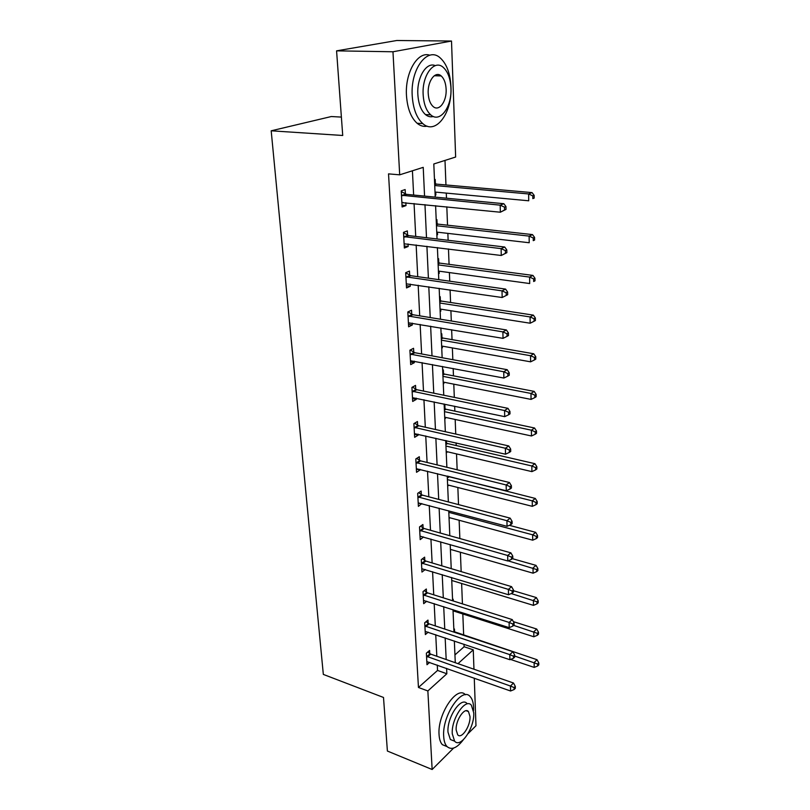 <?xml version="1.0" encoding="UTF-8"?>
<svg xmlns="http://www.w3.org/2000/svg" width="810" height="810" viewBox="0 0 810 810"><rect width="100%" height="100%" fill="white"/><g stroke="black" fill="none" stroke-linecap="round" stroke-linejoin="round"><path stroke-width="1.21" d="M341.385 117.085L331.32 116.539L271.188 130.805L323.332 674.416L383.505 697.461L387.393 751.042L432.145 769.5L427.862 690.95L446.837 673.758L446.593 668.361M271.188 130.805L342.721 135.483L336.575 50.848L396.799 40.5L451.504 41.037L455.645 157.029L433.806 163.974L435.233 197.124M454.947 654.905L464.11 646.734L464.019 644.244M463.664 635.323L462.824 613.97M462.429 603.865L461.629 583.473M461.163 571.607L460.394 552.258M459.857 538.529L459.138 520.273M458.521 504.6L457.852 487.498M457.154 469.79L456.536 453.914M456.202 445.541L456.101 442.898M455.746 434.059L455.179 419.479M454.845 411.126L454.653 406.185M454.309 397.376L453.792 384.163M453.458 375.83L453.175 368.479M452.83 359.701L452.365 347.925M452.041 339.633L451.646 329.741M451.302 320.983L450.907 310.746M450.583 302.484L450.087 289.909M449.742 281.202L449.398 272.575M449.074 264.343L448.477 248.953M448.132 240.286L447.859 233.371M447.535 225.19L446.816 206.823M446.482 198.207L446.28 193.104M445.956 184.964L444.994 160.421M464.11 646.734L473.263 649.833L473.961 669.232M474.275 678.162L475.976 725.75L468.028 733.688M434.484 179.709L435.193 179.466L435.375 183.688M435.152 195.281L435.861 195.028L435.729 192.122M436.205 219.864L436.914 219.601L437.086 223.702M436.863 235.022L437.562 234.748L437.451 232.176M437.896 258.957L438.585 258.663L438.757 262.663M438.534 273.719L439.212 273.416L439.121 271.168M439.536 297.037L440.215 296.713L440.377 300.611M440.154 311.415L440.832 311.091L440.741 309.147M441.136 334.135L441.804 333.791L441.966 337.578M441.733 348.148L442.402 347.794L442.331 346.143M442.685 370.291L443.353 369.917L443.505 373.623M443.272 383.95L443.88 382.209M444.204 405.537L444.862 405.152L445.014 408.756M444.781 418.861L445.378 417.363M446.249 452.911L446.847 451.636M446.482 443.019L446.381 440.67M447.677 486.132L448.284 485.079M449.074 518.542L449.682 517.712M450.441 550.192L451.048 549.565M451.767 581.104L452.334 580.649M452.577 599.764L453.175 599.268L453.246 600.969M453.853 629.522L454.45 629.005L454.582 632.053M424.561 196.101L423.225 167.346L399.694 174.828L388.527 173.877L418.456 687.467L437.542 670.437L437.268 665.071M436.823 656.262L435.74 634.706M435.304 625.907L434.18 603.602M433.735 594.813L432.58 571.728M432.135 562.95L430.93 539.055M430.495 530.287L429.249 505.561M428.814 496.803L427.518 471.197M427.083 462.459L425.746 435.942M425.311 427.234L423.934 399.755M423.498 391.078L422.061 362.607M421.625 353.96L420.147 324.456M419.712 315.839L418.173 285.252M417.737 276.676L416.148 244.954M415.722 236.429L414.062 203.523M413.637 195.048L412.422 170.778M405.375 193.914L405.142 189.57L401.244 190.876L402.114 206.975L405.992 205.598L405.84 202.692M407.562 235.123L407.339 230.901L403.501 232.359L404.352 248.012L408.159 246.493L408.027 243.952M409.688 275.208L409.465 271.097L405.688 272.707L406.519 287.935L410.275 286.274L410.154 284.077M411.753 314.219L411.541 310.22L407.825 311.971L408.625 326.794L412.32 324.992L412.229 323.129M413.768 352.198L413.556 348.3L409.9 350.183L410.69 364.611L414.325 362.688L414.244 361.128M415.722 389.185L415.53 385.388L411.925 387.393L412.685 401.446L416.269 399.401L416.198 398.145M417.636 425.209L417.444 421.524L413.89 423.64L414.639 437.329L418.162 435.162L418.112 434.19M419.499 460.323L419.307 456.729L415.813 458.956L416.542 472.301L420.015 470.033L419.975 469.324M421.311 494.556L421.129 491.042L417.687 493.371L418.395 506.382L421.787 503.567M423.083 527.938L422.901 524.505L419.509 526.935L420.198 539.622L423.559 536.959M424.815 560.49L424.632 557.148L421.291 559.669L421.959 572.052L425.26 569.511M426.495 592.262L426.323 589.002L423.022 591.614L423.681 603.683L426.748 601.222M428.136 623.275L427.974 620.085L424.713 622.779L425.361 634.564L428.217 632.164M429.745 653.548L429.583 650.44L426.374 653.204L426.992 664.716L429.664 662.378M336.575 50.848L392.971 51.769L451.504 41.037M453.6 748.086L432.145 769.5M418.456 687.467L427.862 690.95M399.694 174.828L392.971 51.769M446.178 659.532L445.166 637.885M444.761 629.056L443.708 606.66M443.303 597.831L442.219 574.654M441.804 565.836L440.691 541.839M440.275 533.031L439.121 508.194M438.706 499.395L437.511 473.678M437.096 464.899L435.861 438.261M435.446 429.502L434.16 401.902M433.755 393.174L432.418 364.561M432.013 355.863L430.636 326.217M430.231 317.55L428.794 286.801M428.399 278.184L426.91 246.291M426.505 237.715L424.966 204.626M457.994 663.653L473.263 649.833M435.598 205.689L437.035 238.97M437.4 247.587L438.787 279.652M439.162 288.32L440.488 319.221M440.863 327.928L442.149 357.736M442.523 366.474L443.758 395.219M444.143 403.987L445.338 431.72M445.713 440.518L446.867 467.279M447.242 476.098L448.355 501.927M448.74 510.766L449.813 535.704M450.198 544.553L451.231 568.64M451.615 577.5L452.618 600.767M453.003 609.636L453.964 632.114M454.349 640.983L455.281 662.712M437.542 670.437L446.837 673.758M402.023 205.193L405.992 205.598M435.132 194.967L435.861 195.028M436.843 234.667L437.562 234.748M404.241 245.997L408.159 246.493M438.514 273.324L439.212 273.416M406.397 285.697L410.275 286.274M440.134 310.979L440.832 311.091M408.493 324.344L412.32 324.992M441.713 347.672L442.402 347.794M410.538 361.969L414.325 362.688M443.252 383.444L443.931 383.575M412.533 398.611L416.269 399.401M444.761 418.314L445.429 418.466M414.477 434.322L418.162 435.162M446.219 452.334L446.887 452.486M416.37 469.122L420.015 470.033M447.657 485.524L448.305 485.686M418.213 503.05L421.818 504.012M449.044 517.914L449.692 518.096M420.177 536.19L423.569 537.162M450.411 549.544L451.048 549.727M506.017 209.395L505.966 206.57L504.508 207.157L504.559 209.982L506.017 209.395L500.337 212.22L401.882 202.642M504.559 209.982L500.337 212.22L500.185 205.163L503.85 203.715L406.529 194.37L401.284 191.555M401.476 195.24L500.185 205.163L504.508 207.157M402.985 202.409L401.892 202.854M505.966 206.57L503.85 203.715M435.01 192.051L528.717 200.789L528.636 193.954L532.048 192.608L436.509 184.123L434.636 183.262M532.798 195.888L532.818 198.622L534.185 198.075L534.154 195.342L532.798 195.888L528.636 193.954L434.727 185.53M534.185 198.075L532.818 198.622M532.048 192.608L534.154 195.342M450.947 86.66C450.238 73.376 446.644 63.777 440.154 57.854C427.639 46.16 410.316 68.951 412.219 95.782C413.11 108.702 416.623 117.966 422.759 123.576C435.709 135.503 452.466 112.803 450.947 86.66M429.826 55.232C417.747 50.807 404.889 72.556 406.478 95.55C407.389 108.429 410.933 117.663 417.099 123.262C420.309 125.914 423.691 126.886 427.224 126.168M433.34 116.478C430.586 117.268 427.964 116.63 425.463 114.564C421.008 110.504 418.476 103.791 417.849 94.456C416.725 77.426 426.465 61.58 435.274 65.64M450.937 88.077C450.431 78.519 447.869 71.624 443.252 67.382C434.251 58.917 421.848 75.36 423.154 94.669C423.762 104.034 426.273 110.757 430.707 114.828C439.931 123.414 452.041 107.021 450.937 88.077M428.217 93.464C428.601 99.519 430.231 103.872 433.107 106.515C439.02 112.033 446.857 101.463 446.128 89.211C445.783 83.076 444.143 78.651 441.187 75.938C435.365 70.48 427.407 81.061 428.217 93.464M473.536 710.603L473.567 707.262C473.364 702.391 472.25 698.848 470.205 696.64C462.125 686.171 441.997 715.615 443.688 736.361C443.941 741.008 445.034 744.39 446.968 746.506C451.474 750.384 456.911 748.156 463.269 739.844M465.426 694.778C457.144 684.875 437.349 714.066 439.05 734.548C439.314 739.186 440.417 742.557 442.361 744.673L447.09 746.628M453.894 740.897L450.37 739.52L447.991 732.159C446.806 717.285 461.234 696.084 467.097 703.617M473.728 712.79L471.339 705.176C465.507 697.653 451.109 718.915 452.274 733.819L454.623 741.18C460.688 748.693 474.781 727.39 473.728 712.79M456.162 730.002L457.68 734.781C461.568 739.621 470.681 725.902 469.992 716.455L468.453 711.575C464.667 706.725 455.423 720.434 456.162 730.002M506.868 252.669L506.807 249.936L505.369 250.584L505.42 253.327L506.868 252.669L501.258 255.484L404.119 243.81M505.42 253.327L501.258 255.484L501.117 248.64L504.721 247.02L408.696 235.599L403.522 232.733M403.724 236.601L501.117 248.64L505.369 250.584M506.807 249.936L504.721 247.02M507.678 294.708L507.627 292.056L506.209 292.764L506.26 295.427L507.678 294.708L502.159 297.513L406.296 283.844M506.26 295.427L502.159 297.513L502.018 290.861L505.572 289.089L410.812 275.694L405.699 272.798M405.911 276.838L502.018 290.861L506.209 292.764M507.627 292.056L505.572 289.089M436.732 232.095L529.213 242.747L529.133 236.105L532.494 234.596L438.2 224.157L436.357 223.276M533.233 237.988L533.253 240.651L534.6 240.043L534.57 237.381L533.233 237.988L529.133 236.105L436.458 225.747M534.6 240.043L533.253 240.651M532.494 234.596L534.57 237.381M438.412 271.077L529.689 283.541L529.608 277.081L532.929 275.42L439.86 263.128L438.038 262.227M533.658 278.923L533.679 281.516L535.005 280.837L534.975 278.265L533.658 278.923L529.608 277.081L438.149 264.9M535.005 280.837L533.679 281.516M532.929 275.42L534.975 278.265M408.037 315.981L502.888 331.887L503.03 338.357L408.412 322.805M407.997 311.891L412.867 314.725L506.392 329.964L502.888 331.887L507.03 333.75L507.08 336.332L508.477 335.563L508.427 332.971L507.03 333.75M508.427 332.971L506.392 329.964M503.03 338.357L507.08 336.332M410.113 354.091L503.749 371.76L503.881 378.047L410.478 360.733M410.275 349.991L414.862 352.714L507.192 369.694L503.749 371.76L507.819 373.582L507.87 376.103L509.247 375.263L509.196 372.752L507.819 373.582M509.196 372.752L507.192 369.694M503.881 378.047L507.87 376.103M412.128 391.2L504.569 410.538L504.701 416.654L412.482 397.669M412.482 387.079L416.816 389.711L507.971 408.341L504.569 410.538L508.589 412.32L508.639 414.771L509.996 413.88L509.946 411.44L508.589 412.32M509.946 411.44L507.971 408.341M504.701 416.654L508.639 414.771M440.053 309.035L530.155 323.22L530.084 316.933L533.355 315.13L441.47 301.087L439.668 300.176M534.063 318.745L534.094 321.256L535.4 320.527L535.37 318.016L534.063 318.745L530.084 316.933L439.789 303.021M534.094 321.256L530.155 323.22M533.355 315.13L535.37 318.016M441.642 346.022L530.611 361.827L530.54 355.712L533.76 353.778L443.04 338.074L441.258 337.142M534.468 357.473L534.499 359.923L535.785 359.144L535.754 356.694L534.468 357.473L530.54 355.712L441.389 340.159M534.499 359.923L530.611 361.827M533.76 353.778L535.754 356.694M443.192 382.067L531.046 399.401L530.985 393.447L534.165 391.382L444.568 374.119L442.817 373.177M534.863 395.179L534.883 397.558L536.149 396.728L536.129 394.349L534.863 395.179L530.985 393.447L442.949 376.356M534.883 397.558L531.046 399.401M534.165 391.382L536.129 394.349M414.092 427.346L505.379 448.254L505.511 454.207L414.436 433.644M414.609 423.215L418.709 425.746L508.731 445.935L505.379 448.254L509.348 450.006L509.389 452.385L510.725 451.453L510.675 449.074L509.348 450.006M510.675 449.074L508.731 445.935M505.511 454.207L509.389 452.385M444.71 417.211L531.481 435.983L531.411 430.191L534.549 428.004L446.067 409.263L444.325 408.311M535.238 431.882L535.268 434.2L536.514 433.33L536.493 431.011L535.238 431.882L531.411 430.191L444.467 411.642M535.268 434.2L531.481 435.983M534.549 428.004L536.493 431.011M416.006 462.571L506.159 484.967L506.291 490.759L416.34 468.707M416.654 458.409L420.562 460.87L509.46 482.527L506.159 484.967L510.077 486.678L510.118 488.997L511.434 488.005L511.393 485.696L510.077 486.678M511.393 485.696L509.46 482.527M506.291 490.759L510.118 488.997M446.188 451.484L531.897 471.623L531.836 465.973L534.934 463.684L447.525 443.536L445.804 442.574M535.612 467.633L535.633 469.901L536.868 468.97L536.848 466.712L535.612 467.633L531.836 465.973L445.956 446.047M535.633 469.901L531.897 471.623M534.934 463.684L536.848 466.712M417.879 496.894L506.928 520.698L507.05 526.338L418.203 502.888M418.649 492.723L422.364 495.112L510.178 518.147L506.928 520.698L510.786 522.379L510.826 524.627L512.122 523.604L512.082 521.346L510.786 522.379M512.082 521.346L510.178 518.147M507.05 526.338L510.826 524.627M447.626 484.917L532.312 506.341L532.241 500.843L535.299 498.444L447.474 476.148M535.977 502.473L535.997 504.67L537.212 503.709L537.192 501.511L535.977 502.473L532.241 500.843L447.393 479.611M535.997 504.67L532.312 506.341M535.299 498.444L537.192 501.511M419.691 530.368L507.667 555.498L507.789 560.986L420.015 536.21M420.572 526.176L424.116 528.495L510.877 552.845L507.667 555.498L511.474 557.138L511.525 559.335L512.801 558.272L512.76 556.075L511.474 557.138M512.76 556.075L510.877 552.845M507.789 560.986L511.525 559.335M449.034 517.529L532.707 540.189L532.646 534.823L535.653 532.332L509.318 525.315M536.331 536.422L536.352 538.569L537.546 537.567L537.526 535.42L536.331 536.422L532.646 534.823L448.811 512.355M536.352 538.569L532.707 540.189M535.653 532.332L537.526 535.42M421.473 563.021L508.397 589.396L508.508 594.753L421.777 568.721M422.435 558.809L425.837 561.067L511.555 586.642L508.397 589.396L512.153 591.006L512.193 593.153L513.459 592.039L513.418 589.903L512.153 591.006M513.418 589.903L511.555 586.642M508.508 594.753L512.193 593.153M450.4 549.372L533.091 573.186L533.031 567.952L536.007 565.37L512.335 558.657M536.665 569.521L536.696 571.617L537.88 570.574L537.86 568.488L536.665 569.521L508.113 560.844M536.696 571.617L533.091 573.186M536.007 565.37L537.86 568.488M423.205 594.884L509.105 622.434L509.217 627.649L423.498 600.443M424.248 590.642L427.508 592.839L512.224 619.589L509.105 622.434L512.811 624.014L512.851 626.1L514.097 624.956L514.056 622.87L512.811 624.014M514.056 622.87L512.224 619.589M509.217 627.649L512.851 626.1M451.737 580.466L533.476 605.374L533.415 600.271L536.352 597.588L513.429 590.713M537.01 601.81L537.03 603.845L538.194 602.772L538.174 600.736L537.01 601.81L511.231 593.568M537.03 603.845L533.476 605.374M536.352 597.588L538.174 600.736M424.885 625.968L509.784 654.632L509.895 659.725L425.189 631.395M426.009 621.715L429.138 623.862L512.872 651.706L509.784 654.632L513.449 656.191L513.489 658.226L514.725 657.042L514.684 655.006L513.449 656.191M514.684 655.006L512.872 651.706M509.895 659.725L513.489 658.226M453.053 610.831L533.841 636.771L533.78 631.79L536.686 629.026L513.378 621.645M537.334 633.298L537.354 635.293L538.508 634.179L538.488 632.195L537.334 633.298L513.641 625.371M537.354 635.293L533.841 636.771M536.686 629.026L538.488 632.195M426.536 656.323L510.462 686.04L510.563 691.001L426.829 661.618M427.72 652.04L430.728 654.136L513.5 683.022L510.462 686.04L514.077 687.558L514.117 689.543L515.332 688.338L515.292 686.353L514.077 687.558M515.292 686.353L513.5 683.022M510.563 691.001L514.117 689.543M510.563 659.441L534.205 667.41L534.144 662.55L537.01 659.715L453.944 631.597M537.648 664.038L537.668 665.982L538.812 664.838L538.792 662.894L537.648 664.038L514.704 656.049M537.668 665.982L534.205 667.41M537.01 659.715L538.792 662.894M401.811 195.423L405.699 194.096M402.641 195.696L406.529 194.37M436.509 184.123L434.697 184.741M435.689 183.86L434.676 184.214M404.048 236.793L407.886 235.315M404.868 237.077L408.696 235.599M406.235 277.03L410.002 275.4M407.045 277.324L410.812 275.694M438.2 224.157L436.428 224.846M437.4 223.884L436.398 224.269M439.86 263.128L438.109 263.888M439.071 262.845L438.078 263.27M408.361 316.183L412.067 314.412M409.161 316.487L412.867 314.725M410.427 354.294L414.082 352.401M411.217 354.608L414.862 352.714M412.442 391.402L416.036 389.387M413.221 391.726L416.816 389.711M441.47 301.087L439.739 301.907M440.691 300.793L439.719 301.259M443.04 338.074L441.339 338.955M442.27 337.77L441.308 338.266M444.568 374.119L442.898 375.06M443.809 373.815L442.867 374.341M414.396 427.548L417.94 425.412M415.166 427.882L418.709 425.746M446.067 409.263L444.406 410.265M445.308 408.949L444.376 409.506M416.31 462.773L419.803 460.525M417.069 463.117L420.562 460.87M447.525 443.536L445.885 444.589M446.776 443.212L445.854 443.809M418.173 497.107L421.615 494.758M418.922 497.451L422.364 495.112M448.942 476.979L447.333 478.072M448.203 476.644L447.292 477.262M419.985 530.58L423.377 528.14M420.734 530.935L424.116 528.495M421.757 563.233L425.098 560.702M422.496 563.598L425.837 561.067M423.488 595.087L426.779 592.474M424.217 595.461L427.508 592.839M425.179 626.181L428.419 623.477M425.888 626.555L429.138 623.862M426.819 656.535L430.029 653.761M427.528 656.92L430.728 654.136M434.261 75.735L441.187 75.938M425.463 114.564L430.707 114.828M422.759 123.576L417.099 123.262M466.145 710.714L468.453 711.575M450.37 739.52L454.623 741.18M446.968 746.506L442.361 744.673"/></g></svg>
